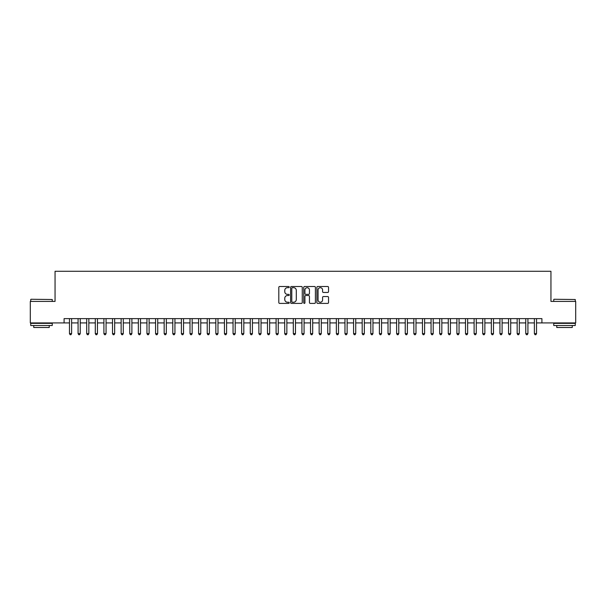 <?xml version="1.0" encoding="UTF-8"?>
<svg xmlns="http://www.w3.org/2000/svg" width="606" height="606" viewBox="0 0 606 606"><rect width="100%" height="100%" fill="white"/><g stroke="black" fill="none" stroke-linecap="round" stroke-linejoin="round"><path stroke-width="0.91" d="M289.229 287.092A0.591 0.591 0 0 0 288.63 286.502L279.654 286.502A0.848 0.848 0 0 0 278.813 287.342L278.813 302.553A0.848 0.848 0 0 0 279.654 303.401L288.63 303.401A0.591 0.591 0 0 0 289.229 302.811A0.591 0.591 0 0 0 288.63 302.22L287.471 302.22A2.704 2.704 0 0 1 284.767 299.515L284.767 298.243A2.704 2.704 0 0 1 287.471 295.539L288.63 295.539A0.591 0.591 0 0 0 289.229 294.948A0.591 0.591 0 0 0 288.63 294.357L287.471 294.357A2.704 2.704 0 0 1 284.767 291.653L284.767 290.388A2.704 2.704 0 0 1 287.471 287.683L288.63 287.683A0.591 0.591 0 0 0 289.229 287.092M327.695 292.456A0.848 0.848 0 0 0 328.543 291.615L328.543 287.342A0.848 0.848 0 0 0 327.695 286.502L317.726 286.502A0.848 0.848 0 0 0 316.877 287.342L316.877 302.553A0.848 0.848 0 0 0 317.726 303.401L327.695 303.401A0.848 0.848 0 0 0 328.543 302.553L328.543 297.402A0.848 0.848 0 0 0 327.695 296.554L323.43 296.554A0.848 0.848 0 0 0 322.581 297.402L322.581 299.955A2.257 2.257 0 0 1 320.324 302.22A2.257 2.257 0 0 1 318.067 299.955L318.067 289.941A2.257 2.257 0 0 1 320.324 287.683A2.257 2.257 0 0 1 322.581 289.941L322.581 291.615A0.848 0.848 0 0 0 323.43 292.456L327.695 292.456M64.092 322.93L30.3 322.93L30.3 301.409L55.055 301.409L55.055 271.276L550.945 271.276L550.945 301.409L575.7 301.409L575.7 322.93L541.908 322.93L541.908 318.627L64.092 318.627L64.092 322.93L69.47 322.93M302.258 287.342A0.848 0.848 0 0 0 301.417 286.502L291.441 286.502A0.848 0.848 0 0 0 290.6 287.342L290.6 302.553A0.848 0.848 0 0 0 291.441 303.401L301.417 303.401A0.848 0.848 0 0 0 302.258 302.553L302.258 287.342M304.583 286.502L314.559 286.502A0.848 0.848 0 0 1 315.4 287.342L315.4 302.553A0.848 0.848 0 0 1 314.559 303.401L310.287 303.401A0.848 0.848 0 0 1 309.446 302.553L309.446 296.387A0.848 0.848 0 0 0 308.598 295.539L305.765 295.539A0.848 0.848 0 0 0 304.924 296.387L304.924 302.811A0.591 0.591 0 0 1 304.333 303.401A0.591 0.591 0 0 1 303.742 302.811L303.742 287.342A0.848 0.848 0 0 1 304.583 286.502M71.622 322.93L78.083 322.93M80.234 322.93L86.688 322.93M88.84 322.93L95.301 322.93M97.452 322.93L103.906 322.93M106.065 322.93L112.519 322.93M114.67 322.93L121.132 322.93M123.283 322.93L129.737 322.93M131.888 322.93L138.35 322.93M140.501 322.93L146.955 322.93M149.106 322.93L155.568 322.93M157.719 322.93L164.173 322.93M166.324 322.93L172.786 322.93M174.937 322.93L181.391 322.93M183.542 322.93L190.004 322.93M192.155 322.93L198.609 322.93M200.768 322.93L207.222 322.93M209.373 322.93L215.834 322.93M217.986 322.93L224.44 322.93M226.591 322.93L233.052 322.93M235.204 322.93L241.658 322.93M243.809 322.93L250.27 322.93M252.422 322.93L258.876 322.93M261.027 322.93L267.488 322.93M269.64 322.93L276.094 322.93M278.245 322.93L284.706 322.93M286.858 322.93L293.312 322.93M295.47 322.93L301.924 322.93M304.076 322.93L310.53 322.93M312.688 322.93L319.142 322.93M321.294 322.93L327.755 322.93M329.906 322.93L336.36 322.93M338.512 322.93L344.973 322.93M347.124 322.93L353.578 322.93M355.73 322.93L362.191 322.93M364.342 322.93L370.796 322.93M372.948 322.93L379.409 322.93M381.56 322.93L388.014 322.93M390.166 322.93L396.627 322.93M398.778 322.93L405.232 322.93M407.391 322.93L413.845 322.93M415.996 322.93L422.458 322.93M424.609 322.93L431.063 322.93M433.214 322.93L439.676 322.93M441.827 322.93L448.281 322.93M450.432 322.93L456.894 322.93M459.045 322.93L465.499 322.93M467.65 322.93L474.112 322.93M476.263 322.93L482.717 322.93M484.868 322.93L491.33 322.93M493.481 322.93L499.935 322.93M502.094 322.93L508.548 322.93M510.699 322.93L517.16 322.93M519.312 322.93L525.766 322.93M527.917 322.93L534.378 322.93M536.53 322.93L541.908 322.93M292.372 287.683A0.591 0.591 0 0 0 291.781 288.274L291.781 301.629A0.591 0.591 0 0 0 292.372 302.22L293.599 302.22A2.704 2.704 0 0 0 296.304 299.515L296.304 290.388A2.704 2.704 0 0 0 293.599 287.683L292.372 287.683M309.446 289.986A2.257 2.257 0 0 0 307.181 287.729A2.257 2.257 0 0 0 304.924 289.986L304.924 293.516A0.848 0.848 0 0 0 305.765 294.357L308.598 294.357A0.848 0.848 0 0 0 309.446 293.516L309.446 289.986M71.622 318.627L71.622 333.603L69.47 333.603L69.47 318.627M71.622 333.603L70.978 334.724L70.122 334.724L69.47 333.603M30.989 299.258L52.252 299.515L30.989 299.258M41.496 325.513L30.732 325.513L30.732 323.362L52.252 323.362L52.252 325.513L41.496 325.513M49.237 325.513L49.237 327.49L33.747 327.49L33.747 325.513M554.005 299.258L575.268 299.515L554.005 299.258M564.504 325.513L553.748 325.513L553.748 323.362L575.268 323.362L575.268 325.513L564.504 325.513M572.253 325.513L572.253 327.49L556.762 327.49L556.762 325.513M80.234 318.627L80.234 333.603L78.083 333.603L78.083 318.627M80.234 333.603L79.591 334.724L78.727 334.724L78.083 333.603M88.84 318.627L88.84 333.603L86.688 333.603L86.688 318.627M88.84 333.603L88.196 334.724L87.34 334.724L86.688 333.603M97.452 318.627L97.452 333.603L95.301 333.603L95.301 318.627M97.452 333.603L96.808 334.724L95.945 334.724L95.301 333.603M106.065 318.627L106.065 333.603L103.906 333.603L103.906 318.627M106.065 333.603L105.414 334.724L104.558 334.724L103.906 333.603M114.67 318.627L114.67 333.603L112.519 333.603L112.519 318.627M114.67 333.603L114.026 334.724L113.163 334.724L112.519 333.603M123.283 318.627L123.283 333.603L121.132 333.603L121.132 318.627M123.283 333.603L122.632 334.724L121.776 334.724L121.132 333.603M131.888 318.627L131.888 333.603L129.737 333.603L129.737 318.627M131.888 333.603L131.244 334.724L130.381 334.724L129.737 333.603M140.501 318.627L140.501 333.603L138.35 333.603L138.35 318.627M140.501 333.603L139.857 334.724L138.994 334.724L138.35 333.603M149.106 318.627L149.106 333.603L146.955 333.603L146.955 318.627M149.106 333.603L148.462 334.724L147.599 334.724L146.955 333.603M157.719 318.627L157.719 333.603L155.568 333.603L155.568 318.627M157.719 333.603L157.075 334.724L156.212 334.724L155.568 333.603M166.324 318.627L166.324 333.603L164.173 333.603L164.173 318.627M166.324 333.603L165.68 334.724L164.817 334.724L164.173 333.603M174.937 318.627L174.937 333.603L172.786 333.603L172.786 318.627M174.937 333.603L174.293 334.724L173.43 334.724L172.786 333.603M183.542 318.627L183.542 333.603L181.391 333.603L181.391 318.627M183.542 333.603L182.898 334.724L182.042 334.724L181.391 333.603M192.155 318.627L192.155 333.603L190.004 333.603L190.004 318.627M192.155 333.603L191.511 334.724L190.648 334.724L190.004 333.603M200.768 318.627L200.768 333.603L198.609 333.603L198.609 318.627M200.768 333.603L200.116 334.724L199.26 334.724L198.609 333.603M209.373 318.627L209.373 333.603L207.222 333.603L207.222 318.627M209.373 333.603L208.729 334.724L207.866 334.724L207.222 333.603M217.986 318.627L217.986 333.603L215.834 333.603L215.834 318.627M217.986 333.603L217.334 334.724L216.478 334.724L215.834 333.603M226.591 318.627L226.591 333.603L224.44 333.603L224.44 318.627M226.591 333.603L225.947 334.724L225.084 334.724L224.44 333.603M235.204 318.627L235.204 333.603L233.052 333.603L233.052 318.627M235.204 333.603L234.552 334.724L233.696 334.724L233.052 333.603M243.809 318.627L243.809 333.603L241.658 333.603L241.658 318.627M243.809 333.603L243.165 334.724L242.302 334.724L241.658 333.603M252.422 318.627L252.422 333.603L250.27 333.603L250.27 318.627M252.422 333.603L251.778 334.724L250.914 334.724L250.27 333.603M261.027 318.627L261.027 333.603L258.876 333.603L258.876 318.627M261.027 333.603L260.383 334.724L259.519 334.724L258.876 333.603M269.64 318.627L269.64 333.603L267.488 333.603L267.488 318.627M269.64 333.603L268.996 334.724L268.132 334.724L267.488 333.603M278.245 318.627L278.245 333.603L276.094 333.603L276.094 318.627M278.245 333.603L277.601 334.724L276.745 334.724L276.094 333.603M286.858 318.627L286.858 333.603L284.706 333.603L284.706 318.627M286.858 333.603L286.214 334.724L285.35 334.724L284.706 333.603M295.47 318.627L295.47 333.603L293.312 333.603L293.312 318.627M295.47 333.603L294.819 334.724L293.963 334.724L293.312 333.603M304.076 318.627L304.076 333.603L301.924 333.603L301.924 318.627M304.076 333.603L303.432 334.724L302.568 334.724L301.924 333.603M312.688 318.627L312.688 333.603L310.53 333.603L310.53 318.627M312.688 333.603L312.037 334.724L311.181 334.724L310.53 333.603M321.294 318.627L321.294 333.603L319.142 333.603L319.142 318.627M321.294 333.603L320.65 334.724L319.786 334.724L319.142 333.603M329.906 318.627L329.906 333.603L327.755 333.603L327.755 318.627M329.906 333.603L329.255 334.724L328.399 334.724L327.755 333.603M338.512 318.627L338.512 333.603L336.36 333.603L336.36 318.627M338.512 333.603L337.868 334.724L337.004 334.724L336.36 333.603M347.124 318.627L347.124 333.603L344.973 333.603L344.973 318.627M347.124 333.603L346.48 334.724L345.617 334.724L344.973 333.603M355.73 318.627L355.73 333.603L353.578 333.603L353.578 318.627M355.73 333.603L355.086 334.724L354.222 334.724L353.578 333.603M364.342 318.627L364.342 333.603L362.191 333.603L362.191 318.627M364.342 333.603L363.698 334.724L362.835 334.724L362.191 333.603M372.948 318.627L372.948 333.603L370.796 333.603L370.796 318.627M372.948 333.603L372.304 334.724L371.448 334.724L370.796 333.603M381.56 318.627L381.56 333.603L379.409 333.603L379.409 318.627M381.56 333.603L380.916 334.724L380.053 334.724L379.409 333.603M390.166 318.627L390.166 333.603L388.014 333.603L388.014 318.627M390.166 333.603L389.522 334.724L388.666 334.724L388.014 333.603M398.778 318.627L398.778 333.603L396.627 333.603L396.627 318.627M398.778 333.603L398.134 334.724L397.271 334.724L396.627 333.603M407.391 318.627L407.391 333.603L405.232 333.603L405.232 318.627M407.391 333.603L406.74 334.724L405.884 334.724L405.232 333.603M415.996 318.627L415.996 333.603L413.845 333.603L413.845 318.627M415.996 333.603L415.352 334.724L414.489 334.724L413.845 333.603M424.609 318.627L424.609 333.603L422.458 333.603L422.458 318.627M424.609 333.603L423.958 334.724L423.102 334.724L422.458 333.603M433.214 318.627L433.214 333.603L431.063 333.603L431.063 318.627M433.214 333.603L432.57 334.724L431.707 334.724L431.063 333.603M441.827 318.627L441.827 333.603L439.676 333.603L439.676 318.627M441.827 333.603L441.183 334.724L440.32 334.724L439.676 333.603M450.432 318.627L450.432 333.603L448.281 333.603L448.281 318.627M450.432 333.603L449.788 334.724L448.925 334.724L448.281 333.603M459.045 318.627L459.045 333.603L456.894 333.603L456.894 318.627M459.045 333.603L458.401 334.724L457.538 334.724L456.894 333.603M467.65 318.627L467.65 333.603L465.499 333.603L465.499 318.627M467.65 333.603L467.006 334.724L466.143 334.724L465.499 333.603M476.263 318.627L476.263 333.603L474.112 333.603L474.112 318.627M476.263 333.603L475.619 334.724L474.756 334.724L474.112 333.603M484.868 318.627L484.868 333.603L482.717 333.603L482.717 318.627M484.868 333.603L484.224 334.724L483.368 334.724L482.717 333.603M493.481 318.627L493.481 333.603L491.33 333.603L491.33 318.627M493.481 333.603L492.837 334.724L491.974 334.724L491.33 333.603M502.094 318.627L502.094 333.603L499.935 333.603L499.935 318.627M502.094 333.603L501.442 334.724L500.586 334.724L499.935 333.603M510.699 318.627L510.699 333.603L508.548 333.603L508.548 318.627M510.699 333.603L510.055 334.724L509.192 334.724L508.548 333.603M519.312 318.627L519.312 333.603L517.16 333.603L517.16 318.627M519.312 333.603L518.66 334.724L517.804 334.724L517.16 333.603M527.917 318.627L527.917 333.603L525.766 333.603L525.766 318.627M527.917 333.603L527.273 334.724L526.409 334.724L525.766 333.603M536.53 318.627L536.53 333.603L534.378 333.603L534.378 318.627M536.53 333.603L535.878 334.724L535.022 334.724L534.378 333.603M30.732 301.409L30.732 299.515M35.64 323.362L35.64 322.93M47.344 323.362L47.344 322.93M52.252 301.409L52.252 299.515M553.748 301.409L553.748 299.515M558.656 323.362L558.656 322.93M570.36 323.362L570.36 322.93M575.268 301.409L575.268 299.515"/></g></svg>
